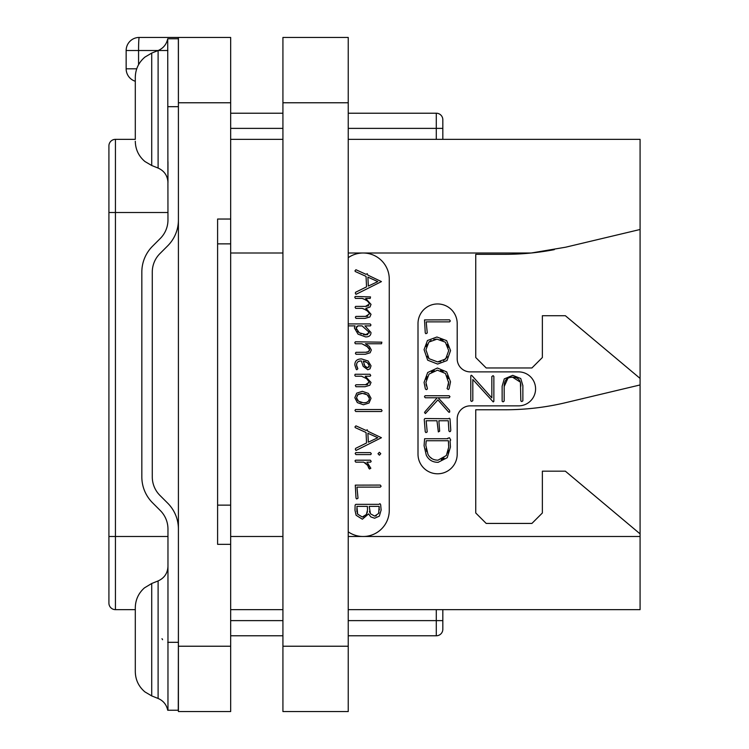 <?xml version="1.0" encoding="UTF-8"?>
<svg xmlns="http://www.w3.org/2000/svg" width="749" height="749" viewBox="0 0 749 749"><rect width="100%" height="100%" fill="white"/><g stroke="black" fill="none" stroke-linecap="round" stroke-linejoin="round"><path stroke-width="1.12" d="M348.238 139.351L640.086 139.351L640.086 609.649L348.238 609.649M554.297 249.642A261.279 261.279 0 0 1 531.238 253.003L565.635 247.207L640.086 229.494M348.238 257.665A26.131 26.131 0 0 1 363.134 253.003L531.238 253.003A261.279 261.279 0 0 1 505.135 254.314L475.746 254.314L475.746 357.516L486.195 367.965L531.921 367.965L542.37 357.516L542.37 315.713L565.355 315.713L640.086 378.423M640.086 533.878L565.355 471.177L542.37 471.177L542.37 512.981L531.921 523.429L486.195 523.429L475.746 512.981L475.746 409.769L505.135 409.769A261.279 261.279 0 0 0 565.635 402.672L640.086 384.949M348.238 253.003L363.134 253.003A26.131 26.131 0 0 1 389.265 279.134L389.265 510.369A26.131 26.131 0 0 1 348.238 531.837M470.26 405.855A13.061 13.061 0 0 0 457.199 418.916L457.199 454.194A19.596 19.596 0 0 1 437.603 473.789A19.596 19.596 0 0 1 418.008 454.194L418.008 323.549A19.596 19.596 0 0 1 437.603 303.954A19.596 19.596 0 0 1 457.199 323.549L457.199 358.827A13.061 13.061 0 0 0 470.26 371.888L518.598 371.888A16.984 16.984 0 0 1 535.582 388.871A16.984 16.984 0 0 1 518.598 405.855L470.26 405.855M282.925 139.351L230.664 139.351M366.682 316.359L355.944 316.424L355.335 317.183L355.981 318.381L365.044 318.381L369.837 317.005L371.027 314.308L366.046 308.41L369.978 307.043L371.027 304.403L365.69 298.42L370.193 298.42L370.512 296.913L355.335 296.464L354.764 297.166L355.447 298.42L362.179 298.42L363.771 299.085M365.203 299.769L366.467 300.471M367.6 301.257L368.517 302.109M369.145 303.055L369.369 304.057L365.475 306.397L355.625 306.397L355.073 307.305L355.756 308.373L362.179 308.373L363.714 309.009M368.63 305.639L367.871 306.06M366.664 306.332L365.475 306.397M365.194 309.712L366.476 310.423M367.59 311.191L368.508 312.043M369.135 312.979L369.369 313.971L365.475 316.424M367.778 316.106L367.263 316.256M366.729 352.236L355.981 352.302L355.41 353.285L356.018 354.258L365.25 354.258L370.118 352.798L371.326 349.998L369.36 346.422L365.4 343.754L381.531 343.754L381.85 342.171L355.372 341.797L354.764 342.742L355.447 343.754L361.87 343.754L367.74 346.984M368.442 347.611L369.023 348.257M369.426 348.94L369.472 350.401M369.117 351.047L367.712 352.002M360.25 361.027L361.355 360.962L363.162 366.308L367.778 369.753L370.025 368.826L371.027 365.821L368.134 361.018L361.608 358.93C357.086 358.93 354.829 360.962 354.839 365.025L356.309 369.463L356.814 369.753L357.863 368.723L357.011 367.169M356.636 366.149L356.721 363.565M358.397 361.542L359.745 361.102M365.222 377.805L367.272 379.134M367.628 379.415L368.48 380.249M369.079 381.157L369.135 383.085M367.759 384.406L366.898 384.649M366.673 384.686L355.944 384.771L355.335 385.557L355.981 386.727L365.044 386.727L369.837 385.258L371.027 382.458L365.25 376.213L370.128 376.213L370.736 375.502L369.978 374.257L355.148 374.257L354.764 375.202L355.41 376.213L361.533 376.213L366.589 378.648L369.294 382.112L365.475 384.771M365.072 462.723L366.27 463.519M368.733 467.086L369.482 469.043L370.839 468.247L366.982 462.152L370.605 462.152L371.176 461.393L370.381 460.195L355.55 460.195L354.998 460.897L355.756 462.152L363.696 462.152L368.218 465.812M371.027 314.308L365.802 308.373L369.978 307.043M362.179 308.373C366.327 309.758 368.723 311.621 369.369 313.971M362.179 298.42C366.336 299.806 368.733 301.688 369.369 304.057M355.981 294.348L381.428 281.605L367.89 275.136L367.207 273.666L366.083 274.349L355.944 269.734L354.96 270.82L355.316 271.541L366.046 276.381L366.542 286.867L355.7 292.204L355.298 293.065L355.981 294.348M368.33 286.071L367.89 277.13L377.786 281.605L368.33 286.071M348.238 325.881L355.035 325.881L354.389 327.931L358.031 334.138L365.652 336.928C369.201 336.928 370.97 335.449 370.97 332.49L364.969 325.881L370.381 325.881L370.97 324.972L370.193 323.924L348.238 323.924M366.738 334.812L359.248 332.762L356.093 328.043L358.013 325.881L362.076 325.881L369.238 332.378L365.578 334.897L363.499 334.672M361.233 333.904L360.728 333.651M359.248 332.762L357.573 331.358M356.468 329.747L356.299 327.07M356.964 326.33L358.013 325.881M369.004 331.339L369.088 333.296M367.768 334.55L367.038 334.766M361.87 343.754L366.944 346.366L369.585 349.643L368.536 351.581L365.652 352.302M357.638 368.18L356.515 365.081C356.664 362.244 358.275 360.868 361.355 360.962M367.628 367.759L364.838 365.989L363.274 361.093L367.3 362.656L369.332 365.746L367.628 367.759L366.617 367.553M365.671 366.926L364.023 364.585M364.707 361.411L366.036 361.926M367.3 362.656L368.377 363.555M369.088 364.604L369.238 366.551M369.229 366.607L368.939 367.197M363.424 404.778L369.014 403.028L371.027 398.281L368.349 393.394L362.329 391.324L356.711 393.159L354.839 397.71L357.329 402.588L363.424 404.778M363.424 402.784L358.509 401.221L356.515 397.785L357.938 394.592L362.404 393.356L367.169 394.789L369.332 398.262C369.154 401.38 367.179 402.887 363.424 402.784L365.353 402.644M361.58 402.606L359.951 402.082M358.509 401.221L357.423 400.2M356.749 399.048L356.515 397.785M357.207 395.36L357.704 394.798M357.938 394.592L359.174 393.88M360.69 393.478L362.404 393.356M364.136 393.515L365.709 393.993M367.169 394.789L368.339 395.8M369.079 396.961L369.332 398.262M368.311 401.239L367.047 402.138M355.756 411.501L381.456 411.501L382.074 410.677L381.316 409.506L355.55 409.506L354.96 410.415L355.756 411.501M355.981 450.467L381.428 437.725L367.89 431.265L367.207 429.786L366.083 430.469L355.944 425.853L354.96 426.939L355.316 427.66L366.046 432.501L366.542 442.987L355.7 448.323L355.298 449.194L355.981 450.467M368.33 442.191L367.89 433.259L377.786 437.725L368.33 442.191M379.397 455.195L380.782 453.716L379.397 452.274L377.992 453.716L379.397 455.195M355.944 454.587L370.811 454.587L371.289 453.566L370.418 452.621L355.719 452.621L355.185 453.566L355.944 454.587M367.347 464.577L368.901 468.397M356.664 498.956L358.013 498.216L356.955 487.103L380.37 487.103L381.091 486.232L380.295 485.071L355.279 485.146L356.018 498.16L356.664 498.956M362.366 519.207L368.574 513.908L370.83 516.904L374.631 518.233L379.35 516.127L381.129 510.05L380.661 504.657L379.949 503.665L378.928 504.349L355.831 504.349L355.11 505.069L354.998 510.331L356.112 515.275L362.366 519.207M374.669 516.108L370.437 513.786L369.22 506.38L379.153 506.38L378.648 513.393L374.669 516.108L376.326 515.808M362.291 517.016L357.666 514.16L356.88 506.38L367.394 506.38L367.516 509.994L366.42 514.441L362.291 517.016L363.939 516.735M369.819 512.578L369.454 511.305M379.153 506.38L379.266 507.476M379.34 508.946L379.359 509.882M379.003 512.41L378.648 513.393M357.666 514.16L357.207 513.009M356.908 511.67L356.87 508.496M367.394 511.633L367.019 513.102M366.42 514.441L365.325 515.874M282.925 609.649L230.664 609.649M436.293 609.649L436.293 635.779A6.535 6.535 0 0 0 442.828 629.244L442.828 620.621L442.828 629.244A6.535 6.535 0 0 1 436.293 635.779L348.238 635.779M442.828 609.649L442.828 620.621L348.238 620.621M282.925 635.779L230.664 635.779M348.238 113.221L436.293 113.221A6.535 6.535 0 0 1 442.828 119.756L442.828 139.351M282.925 113.221L230.664 113.221M217.603 544.336L230.664 544.336L230.664 219.036L217.603 219.036L217.603 544.336L217.603 505.135L230.664 505.135M230.664 243.865L217.603 243.865L217.603 219.036M230.664 102.772L178.412 102.772L178.412 37.45L230.664 37.45L230.664 219.036M230.664 544.336L230.664 711.55L178.412 711.55L178.412 102.772M136.739 68.805L126.15 68.805A13.061 13.061 0 0 0 135.297 81.266A13.061 13.061 0 0 1 126.15 68.805L126.15 50.511L167.86 50.511M126.15 50.511A13.061 13.061 0 0 1 139.22 37.45L178.412 37.45M135.297 139.351L115.44 139.351A6.535 6.535 0 0 0 108.914 145.877A6.535 6.535 0 0 1 115.44 139.351L115.44 609.649A6.535 6.535 0 0 1 108.914 603.123L108.914 145.877M135.297 609.649L115.44 609.649M161.99 638.682L162.58 639.712M178.412 529.028A36.579 36.579 0 0 0 167.692 503.159L159.93 495.398A26.131 26.131 0 0 1 152.281 476.926L152.281 272.074A26.131 26.131 0 0 1 159.93 253.602L167.692 245.841A36.579 36.579 0 0 0 178.412 219.972M178.356 38.761L178.412 129.287M167.963 619.732L167.963 529.028A26.131 26.131 0 0 0 160.305 510.546L152.543 502.785A36.579 36.579 0 0 1 141.833 476.926L141.833 272.074A36.579 36.579 0 0 1 152.543 246.215L160.305 238.454A26.131 26.131 0 0 0 167.963 219.972L167.72 38.761L178.262 38.761L167.72 38.761C166.531 44.331 163.329 48.264 158.105 50.539L158.105 168.066C164.349 170.912 167.636 175.762 167.963 182.625L167.963 161.718M178.412 619.713L178.271 710.239L167.963 710.249L167.963 619.723M135.297 671.656C135.466 679.839 138.677 686.59 144.913 691.898L151.719 695.915L144.913 691.898C138.677 686.59 135.466 679.839 135.297 671.656L135.297 607.748C135.447 599.799 138.499 593.18 144.435 587.89L151.719 583.49L151.719 695.915L158.105 698.461L158.105 580.934C164.349 578.088 167.636 573.238 167.963 566.375L167.963 587.282M135.297 139.089L135.297 77.344C135.466 69.161 138.677 62.41 144.913 57.102L151.719 53.085L158.105 50.539M178.262 710.239L167.72 710.239L178.412 710.249M135.297 607.748L135.297 609.911M135.297 639.702L135.297 669.484M520.461 382.748L520.836 400.958L521.781 401.567L522.868 400.846L522.868 385.595L520.742 378.507L512.737 375.343L504.274 378.9L502.139 386.203L502.139 401.211L503.056 401.857L504.171 401.071L504.171 386.587L507.916 378.226M509.947 377.459L512.55 377.187L520.274 382.084M426.396 385.904L426.041 384.209M426.265 379.378L427.286 376.644M431.461 371.916L434.242 370.624M440.459 370.549L443.108 371.635M447.247 375.839L448.333 378.582M447.79 386.512L447.078 388.572L448.248 389.555L449.072 388.834L450.514 381.803L446.676 371.897L437.425 368.021L427.67 372.525L424.074 382.411L425.395 388.984L426.312 389.667L427.042 389.349L427.417 388.609L425.919 382.411L429.018 374.097L437.425 370.184L445.458 373.47L448.679 382.879M448.567 383.965L448.099 385.716M450.776 430.254L450.018 418.878L449.428 418.214L448.351 418.728L424.908 418.541L424.243 419.337L425.254 431.817L425.975 432.613L427.211 431.948L426.162 420.76L436.976 420.76L438.343 431.93L439.654 431.152L438.867 420.76L448.276 420.76L448.894 430.9L449.606 431.705L450.421 431.433L450.776 430.254M504.171 386.587C504.143 380.398 506.942 377.262 512.55 377.187C518.083 377.243 520.855 380.239 520.836 386.166M470.784 375.839L470.784 400.846L471.664 401.455L472.816 400.696L472.816 379.5L493.216 401.932L493.863 401.361L493.863 376.382L493.085 375.661L491.831 376.522L491.831 397.906L472.001 375.68L471.28 375.23L470.784 375.839M425.9 333.717L427.248 332.977L426.2 321.864L449.606 321.864L450.327 320.993L449.54 319.832L424.514 319.907L425.254 332.921L425.9 333.717M437.622 364.07L447.003 360.559L450.552 350.607L446.647 340.645L436.91 337.003L427.454 340.514L424.074 349.633L427.67 360.175L437.622 364.07M440.787 361.58L437.613 361.907L429.018 358.677L425.919 349.783L428.849 342.078L437.032 339.147L445.337 342.181L448.707 350.607L445.664 358.996L437.613 361.907L429.018 358.677L427.314 356.29M426.256 346.712L427.23 344.194M428.849 342.078L431.068 340.467M433.802 339.475L437.032 339.147M440.281 339.494L443.024 340.523M447.19 344.503L448.314 347.283M447.34 356.758L443.483 360.606M448.707 381.803L447.443 387.355M425.404 413.56L437.922 399.891L448.389 411.763L449.11 412.381L449.737 411.969L449.559 410.386L438.146 397.766L449.11 397.766L449.98 396.698L449.222 395.744L425.067 395.744L424.458 396.792L425.292 397.766L437.201 397.766L425.039 411.641L424.533 412.559L425.404 413.56M438.146 462.32L447.228 457.686L450.439 447.013L450.055 440.777L450.701 440.056L449.484 437.781L447.836 438.212L447.911 438.727L424.608 438.727L424.074 445.721L426.303 455.252C428.709 459.961 432.66 462.32 438.146 462.32M438.034 460.167C433.399 460.148 430.048 458.21 427.979 454.353L425.825 445.299L426.237 440.758L448.389 440.758L448.707 447.219L446.348 455.514L438.034 460.167M434.748 459.783L434.102 459.596M432.042 458.688L429.804 456.899M426.771 451.563L426.078 448.651M425.825 445.299L425.9 443.876M426.05 442.359L426.237 440.758M448.389 440.758L448.548 442.696M448.679 445.337L448.707 447.219M448.436 450.233L447.649 452.967M444.091 458.098L441.33 459.643M282.925 102.772L282.925 37.45L348.238 37.45L348.238 711.55L282.925 711.55L282.925 102.772L348.238 102.772M640.086 536.49L348.238 536.49M230.664 253.003L282.925 253.003M282.925 536.49L230.664 536.49M442.828 128.379L436.293 128.379L436.293 139.351M436.293 113.221L436.293 128.379L348.238 128.379M282.925 128.379L230.664 128.379M282.925 620.621L230.664 620.621M230.664 646.228L178.412 646.228M138.565 64.695L138.565 50.511A13.061 0.655 -90 0 1 139.22 37.45M108.914 536.49L167.963 536.49M108.914 212.51L167.963 212.51M167.72 106.686L178.271 106.686M167.72 642.314L178.271 642.314M135.297 141.252C135.466 149.444 138.677 156.195 144.913 161.503L151.719 165.51L151.719 53.085M282.925 646.228L348.238 646.228M151.719 165.51L158.105 168.066M158.105 698.461C163.329 700.736 166.531 704.669 167.71 710.239M151.719 583.49L158.105 580.934"/></g></svg>
